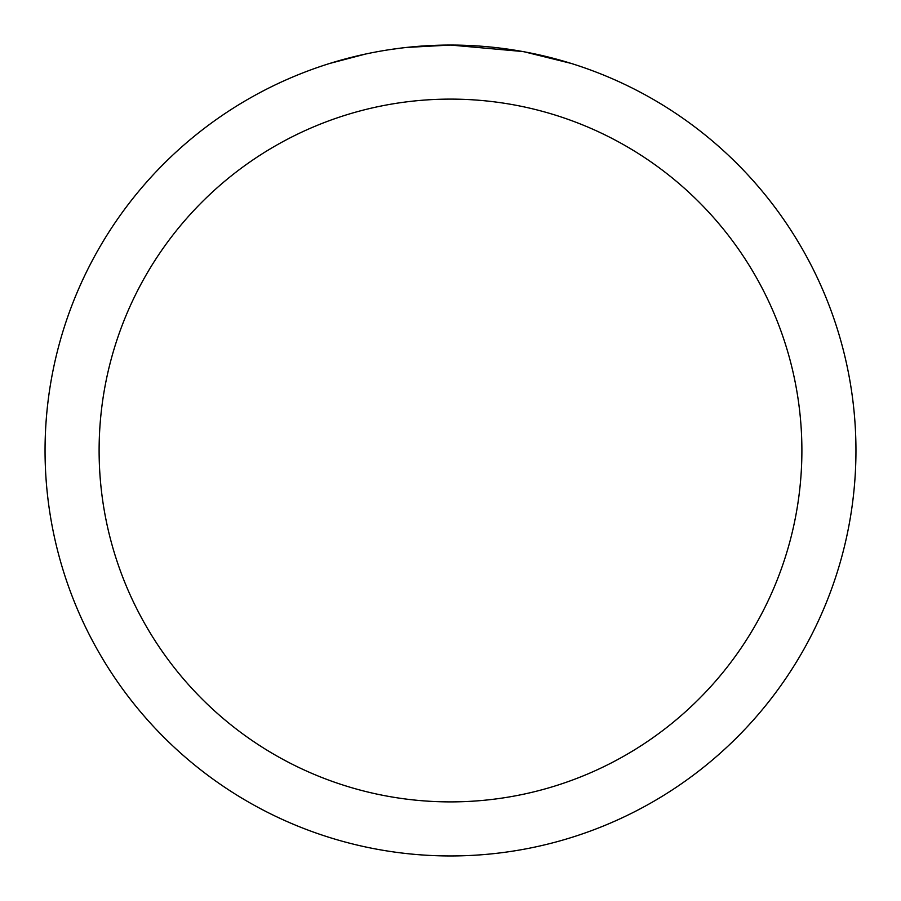 <?xml version="1.0" encoding="UTF-8"?>
<svg xmlns="http://www.w3.org/2000/svg" width="901" height="901" viewBox="0 0 901 901"><rect width="100%" height="100%" fill="white"/><g stroke="black" fill="none" stroke-linecap="round" stroke-linejoin="round"><path stroke-width="1.35" d="M458.586 45.129L464.229 45.287M500.427 48.136L502.139 48.35M522.524 51.503L450.5 45.05A405.45 405.45 0 0 1 855.95 450.5A405.45 405.45 0 0 1 450.5 855.95A405.45 405.45 0 0 1 45.05 450.5A405.45 405.45 0 0 1 450.5 45.05L406.678 47.426M524.438 51.853L570.952 63.363M450.5 99.11A351.39 351.39 0 0 1 801.89 450.5A351.39 351.39 0 0 1 450.5 801.89A351.39 351.39 0 0 1 99.11 450.5A351.39 351.39 0 0 1 450.5 99.11M404.774 47.64L399.83 48.226M330.059 63.363L365.389 54.083M388.511 49.814L399.83 48.237M420.778 46.142L423.019 45.985M389.885 49.611L397.341 48.553"/></g></svg>
